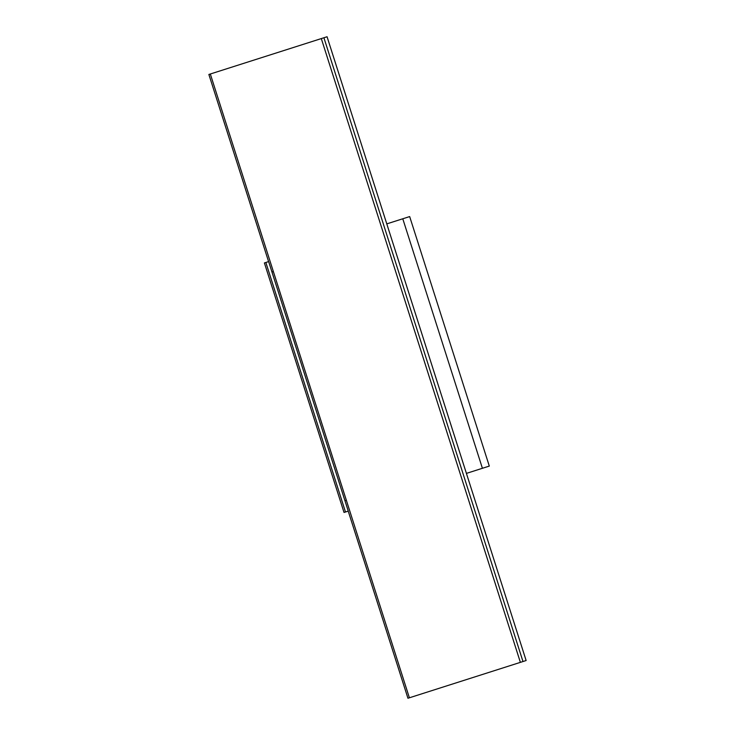 <?xml version="1.0" encoding="UTF-8"?>
<svg xmlns="http://www.w3.org/2000/svg" width="735" height="735" viewBox="0 0 735 735"><rect width="100%" height="100%" fill="white"/><g stroke="black" fill="none" stroke-linecap="round" stroke-linejoin="round"><path stroke-width="1.1" d="M402.78 218.782L482.408 468.287L489.308 466.091L409.671 216.577L386.785 223.881L327.057 36.75L210.32 74.005L409.386 697.791L407.943 698.25L348.215 511.119M386.785 223.881L526.131 660.526L409.386 697.791M210.32 74.005L208.869 74.474L268.587 261.605M482.408 468.287L466.413 473.395M344.026 512.451L345.487 511.992L265.859 262.478L264.398 262.937L344.026 512.451M346.35 500.259L344.945 500.7L348.261 511.101L345.487 511.992M273.356 271.537L271.95 271.987L268.633 261.587L265.859 262.478M323.914 37.751L522.989 661.537M321.305 38.587L520.38 662.364M271.95 271.987L344.945 500.7"/></g></svg>
